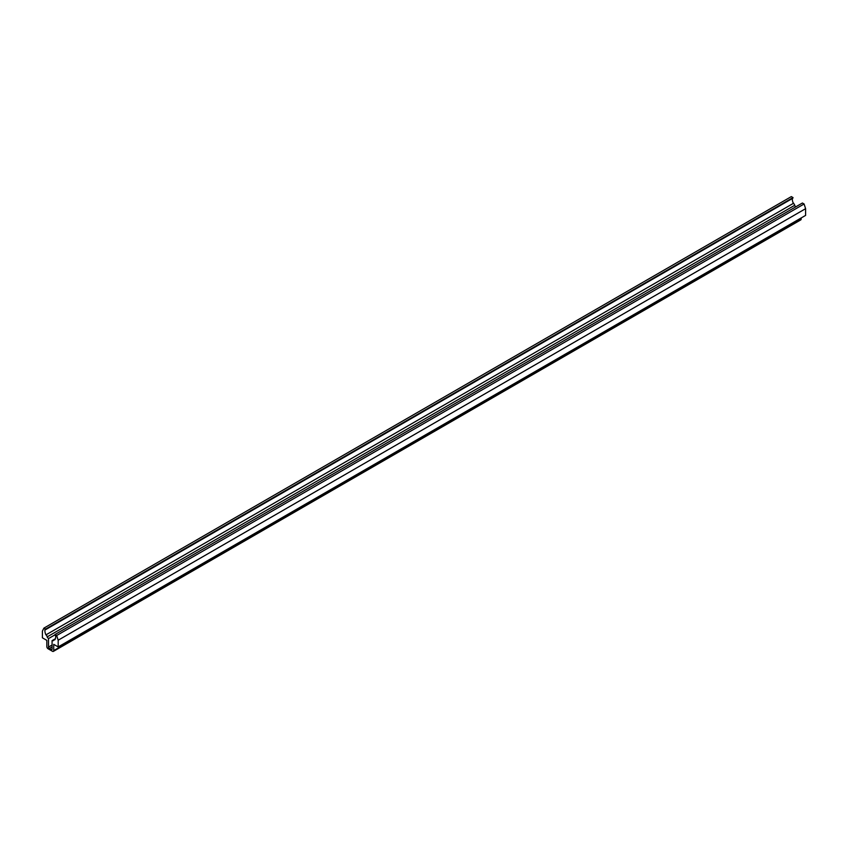 <?xml version="1.0" encoding="UTF-8"?>
<svg xmlns="http://www.w3.org/2000/svg" width="848" height="848" viewBox="0 0 848 848"><rect width="100%" height="100%" fill="white"/><g stroke="black" fill="none" stroke-linecap="round" stroke-linejoin="round"><path stroke-width="1.27" d="M54.982 634.527A7.049 4.07 60 0 1 55.173 635.396L55.597 635.64A7.632 4.41 60 0 1 54.643 639.922L54.346 639.413A7.049 4.07 60 0 1 53.816 639.837A7.049 4.07 60 0 1 53.18 640.092L53.477 640.6A7.632 4.41 60 0 1 52.078 640.643L52.078 649.144A1.177 0.678 60 0 1 51.24 649.632L49.332 648.529A1.177 0.678 60 0 1 48.506 647.088L48.506 638.586A7.632 4.41 60 0 1 47.106 636.922L47.403 636.753A7.049 4.07 60 0 1 46.227 634.717L45.93 634.898A7.632 4.41 60 0 1 44.986 629.523L45.41 629.767A7.049 4.07 60 0 1 45.591 629.099L43.905 628.124L42.4 631.092L42.4 637.813L46.841 640.378L46.841 646.611A1.76 1.018 -120 0 0 48.092 648.762L52.491 651.306A1.76 1.018 -120 0 0 53.371 651.391A1.76 1.018 -120 0 0 53.731 650.586L53.731 644.353L58.183 646.918L58.183 640.208L56.678 635.502L54.982 634.527L802.409 203.011L804.095 203.986L805.6 208.682L805.6 215.403L58.183 646.918M43.905 628.124L791.322 196.609L793.018 197.584L45.591 629.099M45.41 629.767L792.827 198.241A7.049 4.07 60 0 1 793.018 197.584M793.357 203.372A7.632 4.41 60 0 1 792.339 198.527M46.227 634.717L793.654 203.202A7.049 4.07 60 0 0 794.82 205.237L47.403 636.753M47.106 636.922L794.523 205.407A7.632 4.41 60 0 0 795.731 206.87M48.506 638.586L55.056 634.802M52.078 640.643L55.385 638.735M53.18 640.092L55.343 638.841M53.371 651.391L800.788 219.876A1.76 1.018 -120 0 0 801.159 219.07L801.159 217.968M56.678 635.502L804.095 203.986M58.183 640.208L805.6 208.682M48.506 647.088L52.078 645.021M49.332 648.529L52.078 646.939M51.24 649.632L52.078 649.144M53.731 650.586L801.159 219.07"/></g></svg>
